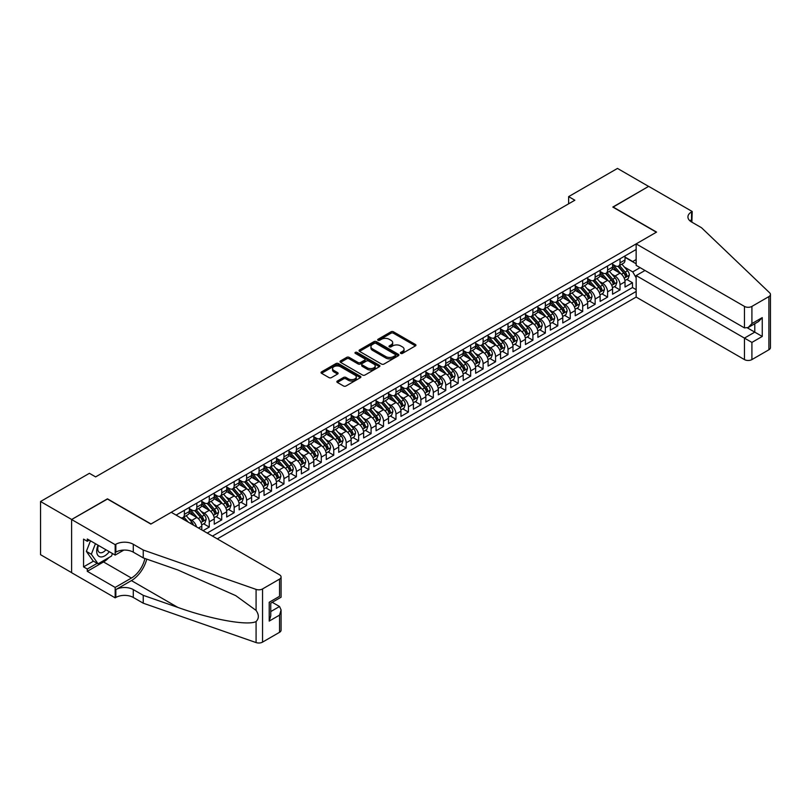 <?xml version="1.0" encoding="UTF-8"?>
<svg xmlns="http://www.w3.org/2000/svg" width="811" height="811" viewBox="0 0 811 811"><rect width="100%" height="100%" fill="white"/><g stroke="black" fill="none" stroke-linecap="round" stroke-linejoin="round"><path stroke-width="1.22" d="M400.746 353.393A1.206 0.699 0 0 0 402.459 353.393L415.435 345.891A1.723 0.993 0 0 0 415.942 345.192A1.723 0.993 0 0 0 415.435 344.482L393.447 331.79A1.723 0.993 0 0 0 391.003 331.79L378.017 339.282A1.206 0.699 0 0 0 377.673 339.779A1.206 0.699 0 0 0 378.017 340.265A1.206 0.699 0 0 0 379.73 340.265L381.413 339.302A5.525 3.193 0 0 1 389.229 339.302L391.064 340.356A5.525 3.193 0 0 1 392.686 342.617A5.525 3.193 0 0 1 391.064 344.868L389.381 345.841A1.206 0.699 0 0 0 389.027 346.338A1.206 0.699 0 0 0 389.381 346.834A1.206 0.699 0 0 0 391.095 346.834L392.777 345.861A5.525 3.193 0 0 1 400.593 345.861L402.428 346.915A5.525 3.193 0 0 1 404.05 349.176A5.525 3.193 0 0 1 402.428 351.437L400.746 352.4A1.206 0.699 0 0 0 400.391 352.897A1.206 0.699 0 0 0 400.746 353.393L400.746 352.4M337.366 381.028A1.723 0.993 0 0 0 336.859 381.728A1.723 0.993 0 0 0 337.366 382.437L343.54 385.995A1.723 0.993 0 0 0 345.983 385.995L360.398 377.673A1.723 0.993 0 0 0 360.905 376.963A1.723 0.993 0 0 0 360.398 376.263L338.41 363.561A1.723 0.993 0 0 0 335.967 363.561L321.541 371.884A1.723 0.993 0 0 0 321.034 372.594A1.723 0.993 0 0 0 321.541 373.303L329.002 377.602A1.723 0.993 0 0 0 331.446 377.602L337.609 374.043A1.723 0.993 0 0 0 338.116 373.334A1.723 0.993 0 0 0 337.609 372.634L333.919 370.495A4.623 2.666 0 0 1 332.561 368.61A4.623 2.666 0 0 1 335.419 366.146A4.623 2.666 0 0 1 340.448 366.724L354.934 375.077A4.623 2.666 0 0 1 356.282 376.963A4.623 2.666 0 0 1 353.434 379.436A4.623 2.666 0 0 1 348.395 378.859L345.983 377.46A1.723 0.993 0 0 0 343.54 377.46L337.366 381.028L337.366 382.437L343.54 378.899L343.54 377.46M107.457 499.039L71.672 519.486L40.55 501.512L40.55 554.694L71.601 572.627M107.457 498.826L151.018 523.977L656.383 232.21L612.812 207.058L648.597 186.398L617.485 168.424L568.623 196.637L568.623 203.825M40.55 501.512L89.403 473.31L95.627 476.898L574.847 200.226L568.623 196.637M381.535 364.058A1.723 0.993 0 0 0 383.978 364.058L398.394 355.735A1.723 0.993 0 0 0 398.9 355.025A1.723 0.993 0 0 0 398.394 354.326L376.405 341.624A1.723 0.993 0 0 0 373.962 341.624L359.547 349.946A1.723 0.993 0 0 0 359.04 350.656A1.723 0.993 0 0 0 359.547 351.366L381.535 364.058M355.806 353.647A1.206 0.699 0 0 1 357.043 353.819L379.376 366.714L364.98 375.027A1.723 0.993 0 0 1 362.537 375.027L340.539 362.335L340.539 360.915A1.723 0.993 0 0 0 340.042 361.625A1.723 0.993 0 0 0 340.539 362.335M340.539 360.915L346.713 357.357A1.723 0.993 0 0 1 349.156 357.357L358.077 362.507A1.723 0.993 0 0 0 360.52 362.507L364.615 360.145A1.723 0.993 0 0 0 365.122 359.435A1.723 0.993 0 0 0 364.615 358.736L355.33 353.373A1.206 0.699 0 0 1 354.975 352.876A1.206 0.699 0 0 1 355.725 352.238A1.206 0.699 0 0 1 357.043 352.39L379.396 365.295A1.723 0.993 0 0 1 379.903 365.994A1.723 0.993 0 0 1 379.396 366.704L379.396 365.295M203.054 530.658L209.268 527.069L203.612 523.794M201.169 511.386L204.291 513.191A7.046 4.065 60 0 1 209.268 521.818L214.256 518.949L214.256 524.19L221.717 519.881L216.061 516.607M213.617 504.209L216.74 506.013A7.046 4.065 60 0 1 221.717 514.63L226.695 511.761L226.695 517.002L234.166 512.694L228.499 509.42M226.066 497.021L229.189 498.826A7.046 4.065 60 0 1 234.166 507.443L239.144 504.574L239.144 509.815L246.615 505.506L240.948 502.232M238.515 489.834L241.637 491.638A7.046 4.065 60 0 1 246.615 500.255L251.592 497.386L251.592 502.627L259.064 498.319L253.397 495.045M250.954 482.646L254.086 484.451A7.046 4.065 60 0 1 259.064 493.078L264.041 490.199L264.041 495.44L271.513 491.131L265.846 487.867M263.403 475.459L266.535 477.263A7.046 4.065 60 0 1 271.513 485.89L276.49 483.011L276.49 488.263L283.962 483.944L278.295 480.68M275.852 468.271L278.974 470.076A7.046 4.065 60 0 1 283.962 478.703L288.939 475.824L288.939 481.075L296.4 476.756L290.743 473.492M288.3 461.084L291.423 462.888A7.046 4.065 60 0 1 296.4 471.515L301.388 468.636L301.388 473.888L308.849 469.569L303.192 466.305M300.749 453.896L303.872 455.701A7.046 4.065 60 0 1 308.849 464.328L313.827 461.449L313.827 466.7L321.298 462.392L315.631 459.117M313.198 446.709L316.32 448.513A7.046 4.065 60 0 1 321.298 457.14L326.275 454.272L326.275 459.513L333.747 455.204L328.08 451.93M325.637 439.532L328.769 441.326A7.046 4.065 60 0 1 333.747 449.953L338.724 447.084L338.724 452.325L346.196 448.017L340.529 444.742M338.086 432.344L341.218 434.149A7.046 4.065 60 0 1 346.196 442.765L351.173 439.897L351.173 445.138L358.644 440.829L352.978 437.555M350.534 425.157L353.657 426.961A7.046 4.065 60 0 1 358.644 435.578L363.622 432.709L363.622 437.95L371.083 433.642L365.426 430.367M362.983 417.969L366.106 419.774A7.046 4.065 60 0 1 371.083 428.39L376.071 425.522L376.071 430.763L383.532 426.454L377.875 423.19M375.432 410.782L378.555 412.586A7.046 4.065 60 0 1 383.532 421.213L388.51 418.334L388.51 423.585L395.981 419.267L390.314 416.002M387.881 403.594L391.003 405.399A7.046 4.065 60 0 1 395.981 414.026L400.958 411.147L400.958 416.398L408.43 412.079L402.763 408.815M400.33 396.407L403.452 398.211A7.046 4.065 60 0 1 408.43 406.838L413.407 403.959L413.407 409.21L420.879 404.892L415.212 401.627M412.769 389.219L415.901 391.024A7.046 4.065 60 0 1 420.879 399.651L425.856 396.772L425.856 402.023L433.327 397.714L427.661 394.44M425.217 382.032L428.35 383.836A7.046 4.065 60 0 1 433.327 392.463L438.305 389.584L438.305 394.835L445.776 390.527L440.109 387.252M437.666 374.844L440.789 376.649A7.046 4.065 60 0 1 445.776 385.276L450.754 382.407L450.754 387.648L458.215 383.339L452.558 380.065M450.115 367.667L453.237 369.471A7.046 4.065 60 0 1 458.215 378.088L463.203 375.219L463.203 380.46L470.664 376.152L465.007 372.878M462.564 360.479L465.686 362.284A7.046 4.065 60 0 1 470.664 370.901L475.641 368.032L475.641 373.273L483.113 368.964L477.446 365.69M475.013 353.292L478.135 355.096A7.046 4.065 60 0 1 483.113 363.713L488.09 360.844L488.09 366.085L495.562 361.777L489.895 358.513M487.452 346.104L490.584 347.909A7.046 4.065 60 0 1 495.562 356.536L500.539 353.657L500.539 358.908L508.01 354.589L502.344 351.325M499.9 338.917L503.033 340.721A7.046 4.065 60 0 1 508.01 349.348L512.988 346.469L512.988 351.721L520.459 347.402L514.792 344.138M512.349 331.729L515.472 333.534A7.046 4.065 60 0 1 520.459 342.161L525.437 339.282L525.437 344.533L532.898 340.214L527.241 336.95M524.798 324.542L527.92 326.346A7.046 4.065 60 0 1 532.898 334.973L537.886 332.094L537.886 337.346L545.347 333.037L539.69 329.763M537.247 317.354L540.369 319.159A7.046 4.065 60 0 1 545.347 327.786L550.324 324.907L550.324 330.158L557.796 325.85L552.129 322.575M549.696 310.167L552.818 311.971A7.046 4.065 60 0 1 557.796 320.598L562.773 317.73L562.773 322.971L570.245 318.662L564.578 315.388M562.145 302.99L565.267 304.794A7.046 4.065 60 0 1 570.245 313.411L575.222 310.542L575.222 315.783L582.693 311.475L577.027 308.2M574.583 295.802L577.716 297.607A7.046 4.065 60 0 1 582.693 306.223L587.671 303.355L587.671 308.596L595.142 304.287L589.475 301.013M587.032 288.615L590.165 290.419A7.046 4.065 60 0 1 595.142 299.036L600.12 296.167L600.12 301.408L607.591 297.1L601.924 293.835M599.481 281.427L602.603 283.232A7.046 4.065 60 0 1 607.591 291.859L612.569 288.98L612.569 294.231L620.03 289.912L620.03 284.671A7.046 4.065 -120 0 0 615.052 276.044L611.93 274.24M614.373 286.648L620.03 289.912M201.807 529.938L201.807 526.126A7.046 4.065 -120 0 0 196.83 517.509L189.125 513.059M196.536 526.897A7.046 4.065 60 0 0 191.842 520.378L188.72 518.574M214.256 518.949A7.046 4.065 -120 0 0 209.268 510.322L201.574 505.871M226.695 511.761A7.046 4.065 -120 0 0 221.717 503.134L214.023 498.694M239.144 504.574A7.046 4.065 -120 0 0 234.166 495.947L226.472 491.507M251.592 497.386A7.046 4.065 -120 0 0 246.615 488.759L238.921 484.319M264.041 490.199A7.046 4.065 -120 0 0 259.064 481.572L251.369 477.132M276.49 483.011A7.046 4.065 -120 0 0 271.513 474.384L263.808 469.944M288.939 475.824A7.046 4.065 -120 0 0 283.962 467.197L276.257 462.757M301.388 468.636A7.046 4.065 -120 0 0 296.4 460.019L288.706 455.569M313.827 461.449A7.046 4.065 -120 0 0 308.849 452.832L301.155 448.382M326.275 454.272A7.046 4.065 -120 0 0 321.298 445.644L313.604 441.194M338.724 447.084A7.046 4.065 -120 0 0 333.747 438.457L326.052 434.017M351.173 439.897A7.046 4.065 -120 0 0 346.196 431.27L338.491 426.829M363.622 432.709A7.046 4.065 -120 0 0 358.644 424.082L350.94 419.642M376.071 425.522A7.046 4.065 -120 0 0 371.083 416.895L363.389 412.454M388.51 418.334A7.046 4.065 -120 0 0 383.532 409.707L375.838 405.267M400.958 411.147A7.046 4.065 -120 0 0 395.981 402.52L388.287 398.079M413.407 403.959A7.046 4.065 -120 0 0 408.43 395.342L400.735 390.892M425.856 396.772A7.046 4.065 -120 0 0 420.879 388.155L413.184 383.704M438.305 389.584A7.046 4.065 -120 0 0 433.327 380.967L425.623 376.517M450.754 382.407A7.046 4.065 -120 0 0 445.776 373.78L438.072 369.34M463.203 375.219A7.046 4.065 -120 0 0 458.215 366.592L450.521 362.152M475.641 368.032A7.046 4.065 -120 0 0 470.664 359.405L462.969 354.965M488.09 360.844A7.046 4.065 -120 0 0 483.113 352.217L475.418 347.777M500.539 353.657A7.046 4.065 -120 0 0 495.562 345.03L487.867 340.59M512.988 346.469A7.046 4.065 -120 0 0 508.01 337.842L500.306 333.402M525.437 339.282A7.046 4.065 -120 0 0 520.459 330.665L512.755 326.215M537.886 332.094A7.046 4.065 -120 0 0 532.898 323.477L525.204 319.027M550.324 324.907A7.046 4.065 -120 0 0 545.347 316.29L537.652 311.84M562.773 317.73A7.046 4.065 -120 0 0 557.796 309.103L550.101 304.662M575.222 310.542A7.046 4.065 -120 0 0 570.245 301.915L562.55 297.475M587.671 303.355A7.046 4.065 -120 0 0 582.693 294.728L574.999 290.287M600.12 296.167A7.046 4.065 -120 0 0 595.142 287.54L587.438 283.1M612.569 288.98A7.046 4.065 -120 0 0 607.591 280.353L599.887 275.912M217.297 538.889L636.148 297.069L744.447 359.587L744.447 338.096L754.777 332.135L754.777 323.711M212.452 536.081L636.148 291.463M636.148 249.494L176.099 515.097M189.358 508.598L191.842 510.028A7.046 4.065 60 0 0 195.37 510.383L200.347 507.504A7.046 4.065 -120 0 0 201.807 504.28L201.807 500.255M201.807 501.411L204.291 502.85A7.046 4.065 60 0 0 207.819 503.195L212.796 500.316A7.046 4.065 -120 0 0 214.256 497.092L214.256 493.068M214.256 494.223L216.74 495.663A7.046 4.065 60 0 0 220.257 496.008L225.245 493.139A7.046 4.065 -120 0 0 226.695 489.915L226.695 485.89M226.695 487.036L229.189 488.475A7.046 4.065 60 0 0 232.706 488.82L237.684 485.951A7.046 4.065 -120 0 0 239.144 482.727L239.144 478.703M239.144 479.848L241.637 481.288A7.046 4.065 60 0 0 245.155 481.633L250.133 478.764A7.046 4.065 -120 0 0 251.592 475.54L251.592 471.515M251.592 472.661L254.086 474.1A7.046 4.065 60 0 0 257.604 474.445L262.582 471.576A7.046 4.065 -120 0 0 264.041 468.352L264.041 464.328M264.041 465.473L266.535 466.913A7.046 4.065 60 0 0 270.053 467.268L275.03 464.389A7.046 4.065 -120 0 0 276.49 461.165L276.49 457.14M276.49 458.286L278.974 459.725A7.046 4.065 60 0 0 282.502 460.08L287.479 457.201A7.046 4.065 -120 0 0 288.939 453.978L288.939 449.953M288.939 451.109L291.423 452.538A7.046 4.065 60 0 0 294.951 452.893L299.928 450.014A7.046 4.065 -120 0 0 301.388 446.79L301.388 442.765M301.388 443.921L303.872 445.351A7.046 4.065 60 0 0 307.389 445.705L312.377 442.826A7.046 4.065 -120 0 0 313.827 439.603L313.827 435.578M313.827 436.734L316.32 438.173A7.046 4.065 60 0 0 319.838 438.518L324.816 435.639A7.046 4.065 -120 0 0 326.275 432.415L326.275 428.39M326.275 429.546L328.769 430.986A7.046 4.065 60 0 0 332.287 431.33L337.264 428.461A7.046 4.065 -120 0 0 338.724 425.238L338.724 421.213M338.724 422.359L341.218 423.798A7.046 4.065 60 0 0 344.736 424.143L349.713 421.274A7.046 4.065 -120 0 0 351.173 418.05L351.173 414.026M351.173 415.171L353.657 416.611A7.046 4.065 60 0 0 357.185 416.955L362.162 414.086A7.046 4.065 -120 0 0 363.622 410.863L363.622 406.838M363.622 407.984L366.106 409.423A7.046 4.065 60 0 0 369.634 409.768L374.611 406.899A7.046 4.065 -120 0 0 376.071 403.675L376.071 399.651M376.071 400.796L378.555 402.236A7.046 4.065 60 0 0 382.072 402.591L387.06 399.711A7.046 4.065 -120 0 0 388.51 396.488L388.51 392.463M388.51 393.609L391.003 395.048A7.046 4.065 60 0 0 394.521 395.403L399.499 392.524A7.046 4.065 -120 0 0 400.958 389.3L400.958 385.276M400.958 386.431L403.452 387.861A7.046 4.065 60 0 0 406.97 388.216L411.947 385.337A7.046 4.065 -120 0 0 413.407 382.113L413.407 378.088M413.407 379.244L415.901 380.673A7.046 4.065 60 0 0 419.419 381.028L424.396 378.149A7.046 4.065 -120 0 0 425.856 374.925L425.856 370.901M425.856 372.056L428.35 373.496A7.046 4.065 60 0 0 431.868 373.841L436.845 370.962A7.046 4.065 -120 0 0 438.305 367.738L438.305 363.713M438.305 364.869L440.789 366.308A7.046 4.065 60 0 0 444.316 366.653L449.294 363.784A7.046 4.065 -120 0 0 450.754 360.56L450.754 356.536M450.754 357.681L453.237 359.121A7.046 4.065 60 0 0 456.765 359.466L461.743 356.597A7.046 4.065 -120 0 0 463.203 353.373L463.203 349.348M463.203 350.494L465.686 351.933A7.046 4.065 60 0 0 469.204 352.278L474.192 349.409A7.046 4.065 -120 0 0 475.641 346.185L475.641 342.161M475.641 343.306L478.135 344.746A7.046 4.065 60 0 0 481.653 345.091L486.63 342.222A7.046 4.065 -120 0 0 488.09 338.998L488.09 334.973M488.09 336.119L490.584 337.558A7.046 4.065 60 0 0 494.102 337.903L499.079 335.034A7.046 4.065 -120 0 0 500.539 331.811L500.539 327.786M500.539 328.931L503.033 330.371A7.046 4.065 60 0 0 506.551 330.726L511.528 327.847A7.046 4.065 -120 0 0 512.988 324.623L512.988 320.598M512.988 321.754L515.472 323.183A7.046 4.065 60 0 0 518.999 323.538L523.977 320.659A7.046 4.065 -120 0 0 525.437 317.436L525.437 313.411M525.437 314.567L527.92 315.996A7.046 4.065 60 0 0 531.448 316.351L536.426 313.472A7.046 4.065 -120 0 0 537.886 310.248L537.886 306.223M537.886 307.379L540.369 308.819A7.046 4.065 60 0 0 543.887 309.163L548.875 306.284A7.046 4.065 -120 0 0 550.324 303.061L550.324 299.036M550.324 300.192L552.818 301.631A7.046 4.065 60 0 0 556.336 301.976L561.313 299.097A7.046 4.065 -120 0 0 562.773 295.883L562.773 291.859M562.773 293.004L565.267 294.444A7.046 4.065 60 0 0 568.785 294.788L573.762 291.919A7.046 4.065 -120 0 0 575.222 288.696L575.222 284.671M575.222 285.817L577.716 287.256A7.046 4.065 60 0 0 581.234 287.601L586.211 284.732A7.046 4.065 -120 0 0 587.671 281.508L587.671 277.484M587.671 278.629L590.165 280.069A7.046 4.065 60 0 0 593.682 280.413L598.66 277.544A7.046 4.065 -120 0 0 600.12 274.321L600.12 270.296M600.12 271.442L602.603 272.881A7.046 4.065 60 0 0 606.131 273.226L611.109 270.357A7.046 4.065 -120 0 0 612.569 267.133L612.569 263.109M207.221 533.06L632.479 287.54L632.479 282.725L625.017 287.043L625.017 281.792A7.046 4.065 -120 0 0 620.03 273.165L612.335 268.725M612.569 264.254L615.052 265.694A7.046 4.065 -120 0 0 618.58 266.049A7.046 4.065 -120 0 0 620.03 262.825L620.03 258.8M618.58 266.049L623.558 263.17A7.046 4.065 -120 0 0 625.017 259.946L625.017 255.921M176.91 515.563L176.91 514.63M184.381 510.322L184.381 514.346A7.046 4.065 60 0 1 182.921 517.57A7.046 4.065 60 0 1 180.752 517.783M182.921 517.57L187.899 514.691A7.046 4.065 -120 0 0 189.358 511.467L189.358 507.443M196.83 503.134L196.83 507.159A7.046 4.065 60 0 1 195.37 510.383M209.268 495.947L209.268 499.971A7.046 4.065 60 0 1 207.819 503.195M221.717 488.759L221.717 492.784A7.046 4.065 60 0 1 220.257 496.008M234.166 481.572L234.166 485.596A7.046 4.065 60 0 1 232.706 488.82M246.615 474.384L246.615 478.409A7.046 4.065 60 0 1 245.155 481.633M259.064 467.197L259.064 471.221A7.046 4.065 60 0 1 257.604 474.445M271.513 460.019L271.513 464.044A7.046 4.065 60 0 1 270.053 467.268M283.962 452.832L283.962 456.857A7.046 4.065 60 0 1 282.502 460.08M296.4 445.644L296.4 449.669A7.046 4.065 60 0 1 294.951 452.893M308.849 438.457L308.849 442.482A7.046 4.065 60 0 1 307.389 445.705M321.298 431.27L321.298 435.294A7.046 4.065 60 0 1 319.838 438.518M333.747 424.082L333.747 428.107A7.046 4.065 60 0 1 332.287 431.33M346.196 416.895L346.196 420.919A7.046 4.065 60 0 1 344.736 424.143M358.644 409.707L358.644 413.732A7.046 4.065 60 0 1 357.185 416.955M371.083 402.52L371.083 406.544A7.046 4.065 60 0 1 369.634 409.768M383.532 395.342L383.532 399.367A7.046 4.065 60 0 1 382.072 402.591M395.981 388.155L395.981 392.179A7.046 4.065 60 0 1 394.521 395.403M408.43 380.967L408.43 384.992A7.046 4.065 60 0 1 406.97 388.216M420.879 373.78L420.879 377.804A7.046 4.065 60 0 1 419.419 381.028M433.327 366.592L433.327 370.617A7.046 4.065 60 0 1 431.868 373.841M445.776 359.405L445.776 363.429A7.046 4.065 60 0 1 444.316 366.653M458.215 352.217L458.215 356.242A7.046 4.065 60 0 1 456.765 359.466M470.664 345.03L470.664 349.054A7.046 4.065 60 0 1 469.204 352.278M483.113 337.842L483.113 341.867A7.046 4.065 60 0 1 481.653 345.091M495.562 330.665L495.562 334.69A7.046 4.065 60 0 1 494.102 337.903M508.01 323.477L508.01 327.502A7.046 4.065 60 0 1 506.551 330.726M520.459 316.29L520.459 320.315A7.046 4.065 60 0 1 518.999 323.538M532.898 309.103L532.898 313.127A7.046 4.065 60 0 1 531.448 316.351M545.347 301.915L545.347 305.94A7.046 4.065 60 0 1 543.887 309.163M557.796 294.728L557.796 298.752A7.046 4.065 60 0 1 556.336 301.976M570.245 287.54L570.245 291.565A7.046 4.065 60 0 1 568.785 294.788M582.693 280.353L582.693 284.377A7.046 4.065 60 0 1 581.234 287.601M595.142 273.165L595.142 277.19A7.046 4.065 60 0 1 593.682 280.413M607.591 265.988L607.591 270.012A7.046 4.065 60 0 1 606.131 273.226M607.591 291.859L607.591 297.1M595.142 299.036L595.142 304.287M582.693 306.223L582.693 311.475M570.245 313.411L570.245 318.662M557.796 320.598L557.796 325.85M545.347 327.786L545.347 333.037M532.898 334.973L532.898 340.214M520.459 342.161L520.459 347.402M508.01 349.348L508.01 354.589M495.562 356.536L495.562 361.777M483.113 363.713L483.113 368.964M470.664 370.901L470.664 376.152M458.215 378.088L458.215 383.339M445.776 385.276L445.776 390.527M433.327 392.463L433.327 397.714M420.879 399.651L420.879 404.892M408.43 406.838L408.43 412.079M395.981 414.026L395.981 419.267M383.532 421.213L383.532 426.454M371.083 428.39L371.083 433.642M358.644 435.578L358.644 440.829M346.196 442.765L346.196 448.017M333.747 449.953L333.747 455.204M321.298 457.14L321.298 462.392M308.849 464.328L308.849 469.569M296.4 471.515L296.4 476.756M283.962 478.703L283.962 483.944M271.513 485.89L271.513 491.131M259.064 493.078L259.064 498.319M246.615 500.255L246.615 505.506M234.166 507.443L234.166 512.694M221.717 514.63L221.717 519.881M209.268 521.818L209.268 527.069M636.148 277.808L632.732 271.878L624.379 267.052M632.732 271.878L640.072 267.64M625.017 257.361L636.148 263.788M625.017 257.077L632.732 261.527L636.148 259.55M626.822 279.46L632.479 282.725M632.479 287.54L636.148 289.659M401.232 353.566L402.428 352.866A5.525 3.193 0 0 0 404.05 350.616L404.05 349.176M392.686 342.617L392.686 344.057A5.525 3.193 0 0 1 391.064 346.307L389.868 346.996M415.435 344.482L415.435 345.891L393.447 333.23A1.723 0.993 0 0 0 391.003 333.23L378.504 340.438M398.373 355.745L376.405 343.063A1.723 0.993 0 0 0 373.962 343.063L359.567 351.376M395.342 355.522A1.206 0.699 0 0 0 395.697 355.025A1.206 0.699 0 0 0 395.342 354.539L376.04 343.388A1.206 0.699 0 0 0 374.327 343.388L372.553 344.411A5.525 3.193 0 0 0 370.931 346.672A5.525 3.193 0 0 0 372.553 348.933L385.752 356.546A5.525 3.193 0 0 0 393.568 356.546L395.342 355.522L395.342 356.962A1.206 0.699 0 0 0 395.697 356.465L395.697 355.025M370.931 346.672L370.931 348.112A5.525 3.193 0 0 0 372.553 350.362L372.553 348.933M395.342 356.962L393.568 357.986A5.525 3.193 0 0 1 385.752 357.986L372.553 350.362M340.569 362.345L346.713 358.797L346.713 357.357M365.122 359.435L365.122 360.875A1.723 0.993 0 0 1 364.615 361.584L360.52 363.946A1.723 0.993 0 0 1 358.077 363.946L349.156 358.797A1.723 0.993 0 0 0 346.713 358.797M367.332 367.849A4.623 2.666 0 0 0 372.371 368.427A4.623 2.666 0 0 0 375.219 365.964A4.623 2.666 0 0 0 373.871 364.078L368.772 361.128A1.723 0.993 0 0 0 366.319 361.128L362.233 363.49A1.723 0.993 0 0 0 361.726 364.2A1.723 0.993 0 0 0 362.233 364.909L367.332 367.849L367.332 369.289A4.623 2.666 0 0 0 372.371 369.867A4.623 2.666 0 0 0 375.219 367.403L375.219 365.964M361.726 364.2L361.726 365.639A1.723 0.993 0 0 0 362.233 366.339L362.233 364.909M367.332 369.289L362.233 366.339M356.282 376.963L356.282 378.402A4.623 2.666 0 0 1 353.434 380.866A4.623 2.666 0 0 1 348.395 380.288L345.983 378.899A1.723 0.993 0 0 0 343.54 378.899M332.561 368.61L332.561 370.049A4.623 2.666 0 0 0 333.919 371.935L333.919 370.495M337.589 374.053L333.919 371.935M360.398 376.263L360.398 377.673L338.41 365.001A1.723 0.993 0 0 0 335.967 365.001L321.572 373.313L321.541 371.884M624.906 280.555L628.12 278.7L629.366 275.111A4.663 2.697 -120 0 0 627.552 270.732L621.865 264.143M620.729 273.621L613.978 265.815A13.463 7.775 -120 0 0 612.569 264.335M617.029 271.432L613.258 267.062A11.182 6.458 -120 0 0 612.569 266.312M617.941 266.302L623.689 272.962A4.663 2.697 60 0 1 625.352 276.176C626.062 277.109 626.558 276.825 626.852 275.304A4.663 2.697 -120 0 0 625.19 272.09L619.503 265.511M618.276 266.19L624.46 273.348A2.372 1.369 60 0 1 625.058 274.27L626.852 275.304M625.352 276.176L625.697 276.723M98.05 545.205A11.445 6.61 120 0 0 100.736 556.934A11.445 6.61 120 0 0 109.272 551.683M98.435 545.428A7.836 4.521 120 0 0 99.388 552.433A7.836 4.521 120 0 0 100.534 552.788A7.836 4.521 120 0 0 105.937 549.757M112.476 553.538L111.502 556.062L98.06 563.817L93.083 560.948L86.361 551.389L90.457 540.825M98.06 563.817L91.339 554.258L95.434 543.694M86.361 551.389L91.339 554.258M644.988 270.479L636.148 275.578L751.909 342.414L751.909 359.587L768.899 349.774L768.899 296.593A5.282 3.051 0 0 0 770.45 294.444A5.282 3.051 0 0 0 769.69 292.862L701.505 227.719L691.54 221.971A12.327 7.117 180 0 1 687.931 216.932A12.327 7.117 180 0 1 691.54 211.904L692.229 211.509L648.658 186.358L613.004 207.16M636.148 275.578L636.148 297.069M613.004 206.947L656.565 232.098L636.148 243.888L744.447 306.406A5.282 3.051 0 0 0 751.909 306.406L768.899 296.593M692.229 211.509L691.854 222.143M636.148 243.888L636.148 265.369L744.447 327.897L744.447 306.406M770.45 294.444L770.45 347.625A5.282 3.051 180 0 1 768.899 349.774M751.909 359.587A5.282 3.051 180 0 1 744.447 359.587M689.989 220.866A12.327 7.117 180 0 1 691.54 219.771L691.54 211.904M747.428 327.897L762.249 336.443L751.909 342.414M751.909 306.406L751.909 323.579L748.178 327.522L744.447 327.897M751.909 323.579L762.249 317.618L758.508 321.561L748.178 327.522M171.243 512.299L279.542 574.817A5.282 3.051 -0 0 1 281.082 576.976A5.282 3.051 -0 0 1 279.542 579.125L262.551 588.938L262.551 642.119A5.282 3.051 180 0 1 256.083 642.576L143.243 603.202L133.278 597.454A12.327 7.117 -0 0 0 115.851 597.454L115.172 597.849L71.601 572.698L71.601 519.516L107.265 498.927L150.836 524.078L171.243 512.299M143.243 603.202L143.243 595.335L177.842 607.409C210.911 619.33 247.862 626.001 256.083 621.54C259.084 618.469 259.084 614.768 256.083 610.419L235.778 595.659L177.842 569.961L143.243 557.897L133.278 552.149A12.327 7.117 -0 0 0 115.851 552.149L115.851 544.272L115.172 544.668L71.601 519.516M143.243 557.897L143.243 550.02L133.278 544.272A12.327 7.117 -0 0 0 115.851 544.272M177.842 607.409L131.412 580.605L115.851 589.587A12.327 7.117 -0 0 1 133.278 589.587L143.243 595.335M279.542 632.306L279.542 615.133L281.082 609.933L281.082 630.157A5.282 3.051 180 0 1 279.542 632.306L262.551 642.119M256.083 610.419L256.083 589.394L143.243 550.02M109.019 557.492A19.799 11.435 -60 0 1 103.534 561.952L87.294 571.329L87.294 569.028L97.188 563.321M89.281 540.146L87.294 541.292L83.553 539.133L83.553 566.879L87.294 569.028M87.294 541.292L87.294 538.991L115.172 555.089L115.172 544.668M115.172 597.849L115.172 587.428L131.412 578.05A19.799 11.435 120 0 0 144.895 558.475M87.294 571.329L115.172 587.428M272.243 602.299L279.542 606.506L281.082 609.933M131.412 580.605A22.931 13.24 120 0 0 146.75 559.114M123.86 550.071L115.172 555.089M256.083 589.394A5.282 3.051 -0 0 0 262.551 588.938M83.553 566.879L93.458 561.161M279.542 615.133L269.211 621.094L270.752 615.894L270.752 603.161L281.082 597.2L281.082 576.976M269.211 621.094L269.211 602.269C271.219 603.435 271.219 603.435 269.211 602.269L279.542 596.308C281.549 597.464 281.549 597.464 279.542 596.308L279.542 579.125M612.457 287.743L615.681 285.888L616.918 282.299A4.663 2.697 -120 0 0 615.103 277.92L609.416 271.33M608.28 280.809L601.529 273.003A13.463 7.775 -120 0 0 600.12 271.523M604.58 278.619L600.809 274.25A11.182 6.458 -120 0 0 600.12 273.5M605.493 273.479L611.251 280.14A4.663 2.697 60 0 1 612.913 283.353C613.613 284.296 614.109 284.012 614.403 282.492A4.663 2.697 -120 0 0 612.741 279.278L607.054 272.699M605.827 273.378L612.011 280.535A2.372 1.369 60 0 1 612.609 281.458L614.403 282.492M612.913 283.353L613.248 283.911M600.008 294.93L603.232 293.075L604.479 289.486A4.663 2.697 -120 0 0 602.654 285.107L596.967 278.518M595.832 287.996L589.09 280.19A13.463 7.775 -120 0 0 587.671 278.71M592.131 285.807L588.36 281.437A11.182 6.458 -120 0 0 587.671 280.687M593.044 280.667L598.802 287.327A4.663 2.697 60 0 1 600.464 290.541C601.164 291.484 601.661 291.19 601.955 289.679A4.663 2.697 -120 0 0 600.292 286.465L594.605 279.886M593.388 280.565L599.562 287.723A2.372 1.369 60 0 1 600.16 288.645L601.955 289.679M600.464 290.541L600.799 291.098M587.569 302.118L590.783 300.263L592.03 296.664A4.663 2.697 -120 0 0 590.205 292.284L584.518 285.705M583.383 295.184L576.641 287.378A13.463 7.775 -120 0 0 575.222 285.898M579.683 292.994L575.911 288.625A11.182 6.458 -120 0 0 575.222 287.875M580.595 287.854L586.353 294.515A4.663 2.697 60 0 1 588.016 297.728C588.715 298.671 589.212 298.377 589.506 296.867A4.663 2.697 -120 0 0 587.843 293.653L582.156 287.074M580.94 287.753L587.113 294.9A2.372 1.369 60 0 1 587.722 295.833L589.506 296.867M588.016 297.728L588.35 298.286M575.121 309.305L578.334 307.45L579.581 303.851A4.663 2.697 -120 0 0 577.767 299.472L572.079 292.893M570.934 302.371L564.192 294.565A13.463 7.775 -120 0 0 562.773 293.085M567.234 300.182L563.463 295.812A11.182 6.458 -120 0 0 562.773 295.062M568.156 295.042L573.904 301.702A4.663 2.697 60 0 1 575.567 304.916C576.266 305.859 576.763 305.565 577.057 304.054A4.663 2.697 -120 0 0 575.394 300.84L569.707 294.261M568.491 294.93L574.675 302.087A2.372 1.369 60 0 1 575.273 303.02L577.057 304.054M575.567 304.916L575.911 305.473M562.672 316.493L565.885 314.638L567.132 311.039A4.663 2.697 -120 0 0 565.318 306.659L559.631 300.08M558.485 309.559L551.744 301.753A13.463 7.775 -120 0 0 550.324 300.263M554.795 307.369L551.014 303A11.182 6.458 -120 0 0 550.324 302.25M555.707 302.229L561.455 308.89A4.663 2.697 60 0 1 563.118 312.103C563.817 313.046 564.314 312.752 564.618 311.242A4.663 2.697 -120 0 0 562.946 308.028L557.258 301.439M556.042 302.118L562.226 309.275A2.372 1.369 60 0 1 562.824 310.207L564.618 311.242M563.118 312.103L563.463 312.661M550.223 323.68L553.437 321.825L554.683 318.226A4.663 2.697 -120 0 0 552.869 313.847L547.182 307.268M546.046 316.746L539.295 308.93A13.463 7.775 -120 0 0 537.886 307.45M542.346 314.556L538.575 310.187A11.182 6.458 -120 0 0 537.886 309.437M543.258 309.417L549.006 316.077A4.663 2.697 60 0 1 550.669 319.291C551.379 320.223 551.875 319.94 552.169 318.429A4.663 2.697 -120 0 0 550.507 315.215L544.82 308.626M543.593 309.305L549.777 316.462A2.372 1.369 60 0 1 550.375 317.395L552.169 318.429M550.669 319.291L551.014 319.838M537.774 330.868L540.998 329.013L542.235 325.414A4.663 2.697 -120 0 0 540.42 321.034L534.733 314.445M533.597 323.934L526.846 316.118A13.463 7.775 -120 0 0 525.437 314.638M529.897 321.734L526.126 317.375A11.182 6.458 -120 0 0 525.437 316.614M530.81 316.604L536.558 323.265A4.663 2.697 60 0 1 538.23 326.478C538.93 327.411 539.427 327.127 539.72 325.616A4.663 2.697 -120 0 0 538.058 322.403L532.371 315.814M531.144 316.493L537.328 323.65A2.372 1.369 60 0 1 537.926 324.582L539.72 325.616M538.23 326.478L538.565 327.026M525.325 338.055L528.549 336.19L529.786 332.601A4.663 2.697 -120 0 0 527.971 328.222L522.284 321.632M521.149 331.111L514.407 323.305A13.463 7.775 -120 0 0 512.988 321.825M517.448 328.921L513.677 324.552A11.182 6.458 -120 0 0 512.988 323.802M518.361 323.792L524.119 330.452A4.663 2.697 60 0 1 525.781 333.666C526.481 334.598 526.978 334.314 527.272 332.804A4.663 2.697 -120 0 0 525.609 329.59L519.922 323.001M518.705 323.68L524.879 330.837A2.372 1.369 60 0 1 525.477 331.77L527.272 332.804M525.781 333.666L526.116 334.213M512.887 345.243L516.1 343.377L517.347 339.789A4.663 2.697 -120 0 0 515.522 335.409L509.835 328.82M508.7 338.299L501.958 330.493A13.463 7.775 -120 0 0 500.539 329.013M505 336.109L501.228 331.74A11.182 6.458 -120 0 0 500.539 330.989M505.912 330.979L511.67 337.64A4.663 2.697 60 0 1 513.333 340.853C514.032 341.786 514.529 341.502 514.823 339.981A4.663 2.697 -120 0 0 513.16 336.768L507.473 330.189M506.257 330.868L512.43 338.025A2.372 1.369 60 0 1 513.028 338.947L514.823 339.981M513.333 340.853L513.667 341.401M500.438 352.42L503.651 350.565L504.898 346.976A4.663 2.697 -120 0 0 503.084 342.597L497.396 336.007M496.251 345.486L489.509 337.68A13.463 7.775 -120 0 0 488.09 336.2M492.551 343.296L488.78 338.927A11.182 6.458 -120 0 0 488.09 338.177M493.463 338.157L499.221 344.817A4.663 2.697 60 0 1 500.884 348.031C501.583 348.973 502.08 348.689 502.374 347.169A4.663 2.697 -120 0 0 500.711 343.955L495.024 337.376M493.808 338.055L499.992 345.212A2.372 1.369 60 0 1 500.59 346.135L502.374 347.169M500.884 348.031L501.218 348.588M487.989 359.608L491.202 357.752L492.449 354.164A4.663 2.697 -120 0 0 490.635 349.784L484.948 343.195M483.802 352.673L477.061 344.868A13.463 7.775 -120 0 0 475.641 343.388M480.102 350.484L476.331 346.115A11.182 6.458 -120 0 0 475.641 345.364M481.024 345.344L486.772 352.004A4.663 2.697 60 0 1 488.435 355.218C489.134 356.161 489.631 355.867 489.925 354.356A4.663 2.697 -120 0 0 488.263 351.143L482.575 344.563M481.359 345.243L487.543 352.4A2.372 1.369 60 0 1 488.141 353.322L489.925 354.356M488.435 355.218L488.78 355.776M475.54 366.795L478.754 364.94L480 361.351A4.663 2.697 -120 0 0 478.186 356.962L472.499 350.382M471.353 359.861L464.612 352.055A13.463 7.775 -120 0 0 463.203 350.575M467.663 357.671L463.882 353.302A11.182 6.458 -120 0 0 463.203 352.552M468.576 352.532L474.323 359.192A4.663 2.697 60 0 1 475.986 362.405C476.686 363.348 477.192 363.054 477.486 361.544A4.663 2.697 -120 0 0 475.824 358.33L470.137 351.751M468.91 352.43L475.094 359.577A2.372 1.369 60 0 1 475.692 360.51L477.486 361.544M475.986 362.405L476.331 362.963M463.091 373.983L466.305 372.127L467.552 368.529A4.663 2.697 -120 0 0 465.737 364.149L460.05 357.57M458.914 367.048L452.163 359.243A13.463 7.775 -120 0 0 450.754 357.763M455.214 364.859L451.443 360.49A11.182 6.458 -120 0 0 450.754 359.739M456.127 359.719L461.875 366.379A4.663 2.697 60 0 1 463.537 369.593C464.247 370.536 464.744 370.242 465.038 368.731A4.663 2.697 -120 0 0 463.375 365.518L457.688 358.938M456.461 359.608L462.645 366.765A2.372 1.369 60 0 1 463.243 367.697L465.038 368.731M463.537 369.593L463.882 370.151M450.642 381.17L453.866 379.315L455.103 375.716A4.663 2.697 -120 0 0 453.288 371.337L447.601 364.757M446.466 374.236L439.714 366.43A13.463 7.775 -120 0 0 438.305 364.94M442.765 372.046L438.994 367.677A11.182 6.458 -120 0 0 438.305 366.927M443.678 366.907L449.436 373.567A4.663 2.697 60 0 1 451.098 376.78C451.798 377.723 452.295 377.429 452.589 375.919A4.663 2.697 -120 0 0 450.926 372.705L445.239 366.116M444.012 366.795L450.196 373.952A2.372 1.369 60 0 1 450.794 374.885L452.589 375.919M451.098 376.78L451.433 377.338M438.193 388.357L441.417 386.502L442.664 382.904A4.663 2.697 -120 0 0 440.839 378.524L435.152 371.945M434.017 381.423L427.275 373.607A13.463 7.775 -120 0 0 425.856 372.127M430.317 379.234L426.545 374.864A11.182 6.458 -120 0 0 425.856 374.114M431.229 374.094L436.987 380.754A4.663 2.697 60 0 1 438.65 383.968C439.349 384.901 439.846 384.617 440.14 383.106A4.663 2.697 -120 0 0 438.477 379.893L432.79 373.303M431.574 373.983L437.747 381.14A2.372 1.369 60 0 1 438.345 382.072L440.14 383.106M438.65 383.968L438.984 384.515M425.755 395.545L428.968 393.69L430.215 390.091A4.663 2.697 -120 0 0 428.39 385.712L422.703 379.122M421.568 388.611L414.826 380.795A13.463 7.775 -120 0 0 413.407 379.315M417.868 386.411L414.097 382.052A11.182 6.458 -120 0 0 413.407 381.302M418.78 381.282L424.538 387.942A4.663 2.697 60 0 1 426.201 391.155C426.9 392.088 427.397 391.804 427.691 390.294A4.663 2.697 -120 0 0 426.028 387.08L420.341 380.491M419.125 381.17L425.299 388.327A2.372 1.369 60 0 1 425.907 389.26L427.691 390.294M426.201 391.155L426.535 391.703M413.306 402.732L416.519 400.867L417.766 397.278A4.663 2.697 -120 0 0 415.952 392.899L410.265 386.31M409.119 395.788L402.378 387.982A13.463 7.775 -120 0 0 400.958 386.502M405.419 393.599L401.648 389.229A11.182 6.458 -120 0 0 400.958 388.479M406.341 388.469L412.089 395.129A4.663 2.697 60 0 1 413.752 398.343C414.451 399.276 414.948 398.992 415.242 397.481A4.663 2.697 -120 0 0 413.58 394.268L407.892 387.678M406.676 388.357L412.86 395.515A2.372 1.369 60 0 1 413.458 396.447L415.242 397.481M413.752 398.343L414.097 398.89M400.857 409.92L404.071 408.055L405.318 404.466A4.663 2.697 -120 0 0 403.503 400.087L397.816 393.497M396.67 402.976L389.929 395.17A13.463 7.775 -120 0 0 388.51 393.69M392.98 400.786L389.199 396.417A11.182 6.458 -120 0 0 388.51 395.667M393.893 395.656L399.641 402.317A4.663 2.697 60 0 1 401.303 405.53C402.003 406.463 402.499 406.179 402.803 404.659A4.663 2.697 -120 0 0 401.131 401.445L395.444 394.866M394.227 395.545L400.411 402.702A2.372 1.369 60 0 1 401.009 403.625L402.803 404.659M401.303 405.53L401.648 406.078M388.408 417.097L391.622 415.242L392.869 411.653A4.663 2.697 -120 0 0 391.054 407.274L385.367 400.685M384.232 410.163L377.48 402.357A13.463 7.775 -120 0 0 376.071 400.877M380.531 407.974L376.76 403.604A11.182 6.458 -120 0 0 376.071 402.854M381.444 402.834L387.192 409.494A4.663 2.697 60 0 1 388.854 412.708C389.564 413.651 390.061 413.367 390.355 411.846A4.663 2.697 -120 0 0 388.692 408.632L383.005 402.053M381.778 402.732L387.962 409.89A2.372 1.369 60 0 1 388.56 410.812L390.355 411.846M388.854 412.708L389.199 413.265M375.959 424.285L379.183 422.43L380.42 418.841A4.663 2.697 -120 0 0 378.605 414.462L372.918 407.872M371.783 417.351L365.031 409.545A13.463 7.775 -120 0 0 363.622 408.065M368.082 415.161L364.311 410.792A11.182 6.458 -120 0 0 363.622 410.042M368.995 410.021L374.743 416.682A4.663 2.697 60 0 1 376.416 419.895C377.115 420.838 377.612 420.554 377.906 419.034A4.663 2.697 -120 0 0 376.243 415.82L370.556 409.241M369.329 409.92L375.513 417.077A2.372 1.369 60 0 1 376.111 418L377.906 419.034M376.416 419.895L376.75 420.453M363.51 431.472L366.734 429.617L367.971 426.028A4.663 2.697 -120 0 0 366.156 421.639L360.469 415.06M359.334 424.538L352.592 416.732A13.463 7.775 -120 0 0 351.173 415.252M355.634 422.349L351.862 417.979A11.182 6.458 -120 0 0 351.173 417.229M356.546 417.209L362.304 423.869A4.663 2.697 60 0 1 363.967 427.083C364.666 428.026 365.163 427.732 365.457 426.221A4.663 2.697 -120 0 0 363.794 423.007L358.107 416.428M356.891 417.107L363.064 424.254A2.372 1.369 60 0 1 363.663 425.187L365.457 426.221M363.967 427.083L364.301 427.64M351.072 438.66L354.285 436.805L355.532 433.206A4.663 2.697 -120 0 0 353.708 428.826L348.02 422.247M346.885 431.726L340.144 423.92A13.463 7.775 -120 0 0 338.724 422.44M343.185 429.536L339.414 425.167A11.182 6.458 -120 0 0 338.724 424.417M344.097 424.396L349.855 431.057A4.663 2.697 60 0 1 351.518 434.27C352.217 435.213 352.714 434.919 353.008 433.409A4.663 2.697 -120 0 0 351.345 430.195L345.658 423.616M344.442 424.285L350.616 431.442A2.372 1.369 60 0 1 351.214 432.375L353.008 433.409M351.518 434.27L351.852 434.828M338.623 445.847L341.836 443.992L343.083 440.393A4.663 2.697 -120 0 0 341.269 436.014L335.582 429.435M334.436 438.913L327.695 431.107A13.463 7.775 -120 0 0 326.275 429.617M330.736 436.724L326.965 432.354A11.182 6.458 -120 0 0 326.275 431.604M331.648 431.584L337.406 438.244A4.663 2.697 60 0 1 339.069 441.458C339.768 442.4 340.265 442.107 340.559 440.596A4.663 2.697 -120 0 0 338.897 437.382L333.209 430.793M331.993 431.472L338.177 438.629A2.372 1.369 60 0 1 338.775 439.562L340.559 440.596M339.069 441.458L339.404 442.015M326.174 453.035L329.388 451.18L330.635 447.581A4.663 2.697 -120 0 0 328.82 443.201L323.133 436.622M321.987 446.101L315.246 438.285A13.463 7.775 -120 0 0 313.827 436.805M318.287 443.911L314.516 439.542A11.182 6.458 -120 0 0 313.827 438.792M319.21 438.771L324.958 445.432A4.663 2.697 60 0 1 326.62 448.645C327.32 449.578 327.816 449.294 328.11 447.784A4.663 2.697 -120 0 0 326.448 444.57L320.761 437.981M319.544 438.66L325.728 445.817A2.372 1.369 60 0 1 326.326 446.749L328.11 447.784M326.62 448.645L326.965 449.193M313.725 460.222L316.939 458.367L318.186 454.768A4.663 2.697 -120 0 0 316.371 450.389L310.684 443.81M309.538 453.288L302.797 445.472A13.463 7.775 -120 0 0 301.388 443.992M305.848 451.088L302.067 446.729A11.182 6.458 -120 0 0 301.388 445.979M306.761 445.959L312.509 452.619A4.663 2.697 60 0 1 314.171 455.833C314.871 456.765 315.378 456.481 315.672 454.971A4.663 2.697 -120 0 0 314.009 451.757L308.322 445.168M307.095 445.847L313.279 453.004A2.372 1.369 60 0 1 313.877 453.937L315.672 454.971M314.171 455.833L314.516 456.38M301.276 467.41L304.49 465.544L305.737 461.956A4.663 2.697 -120 0 0 303.922 457.576L298.235 450.987M297.1 460.476L290.348 452.66A13.463 7.775 -120 0 0 288.939 451.18M293.4 458.276L289.628 453.907A11.182 6.458 -120 0 0 288.939 453.156M294.312 453.146L300.06 459.807A4.663 2.697 60 0 1 301.722 463.02C302.432 463.953 302.929 463.669 303.223 462.158A4.663 2.697 -120 0 0 301.56 458.945L295.873 452.356M294.646 453.035L300.83 460.192A2.372 1.369 60 0 1 301.428 461.124L303.223 462.158M301.722 463.02L302.067 463.568M288.828 474.597L292.051 472.732L293.288 469.143A4.663 2.697 -120 0 0 291.473 464.764L285.786 458.174M284.651 467.653L277.899 459.847A13.463 7.775 -120 0 0 276.49 458.367M280.951 465.463L277.18 461.094A11.182 6.458 -120 0 0 276.49 460.344M281.863 460.334L287.621 466.994A4.663 2.697 60 0 1 289.284 470.208C289.983 471.14 290.48 470.856 290.774 469.336A4.663 2.697 -120 0 0 289.111 466.132L283.424 459.543M282.198 460.222L288.381 467.379A2.372 1.369 60 0 1 288.98 468.302L290.774 469.336M289.284 470.208L289.618 470.755M276.379 481.775L279.602 479.919L280.849 476.331A4.663 2.697 -120 0 0 279.025 471.951L273.337 465.362M272.202 474.84L265.461 467.035A13.463 7.775 -120 0 0 264.041 465.555M268.502 472.651L264.731 468.282A11.182 6.458 -120 0 0 264.041 467.531M269.414 467.511L275.172 474.171A4.663 2.697 60 0 1 276.835 477.385C277.534 478.328 278.031 478.044 278.325 476.523A4.663 2.697 -120 0 0 276.663 473.31L270.975 466.73M269.759 467.41L275.933 474.567A2.372 1.369 60 0 1 276.531 475.489L278.325 476.523M276.835 477.385L277.169 477.943M263.94 488.962L267.154 487.107L268.4 483.518A4.663 2.697 -120 0 0 266.576 479.139L260.889 472.549M259.753 482.028L253.012 474.222A13.463 7.775 -120 0 0 251.592 472.742M256.053 479.838L252.282 475.469A11.182 6.458 -120 0 0 251.592 474.719M256.965 474.699L262.723 481.359A4.663 2.697 60 0 1 264.386 484.572C265.085 485.515 265.582 485.231 265.876 483.711A4.663 2.697 -120 0 0 264.214 480.497L258.527 473.918M257.31 474.597L263.484 481.754A2.372 1.369 60 0 1 264.092 482.677L265.876 483.711M264.386 484.572L264.721 485.13M251.491 496.15L254.705 494.294L255.952 490.706A4.663 2.697 -120 0 0 254.137 486.316L248.45 479.737M247.304 489.215L240.563 481.41A13.463 7.775 -120 0 0 239.144 479.93M243.604 487.026L239.833 482.657A11.182 6.458 -120 0 0 239.144 481.906M244.527 481.886L250.275 488.546A4.663 2.697 60 0 1 251.937 491.76C252.637 492.703 253.133 492.409 253.427 490.898A4.663 2.697 -120 0 0 251.765 487.685L246.078 481.105M244.861 481.785L251.045 488.932A2.372 1.369 60 0 1 251.643 489.864L253.427 490.898M251.937 491.76L252.282 492.318M239.042 503.337L242.256 501.482L243.503 497.883A4.663 2.697 -120 0 0 241.688 493.504L236.001 486.924M234.855 496.403L228.114 488.597A13.463 7.775 -120 0 0 226.695 487.117M231.165 494.213L227.384 489.844A11.182 6.458 -120 0 0 226.695 489.094M232.078 489.074L237.826 495.734A4.663 2.697 60 0 1 239.488 498.947C240.188 499.89 240.685 499.596 240.989 498.086A4.663 2.697 -120 0 0 239.316 494.872L233.629 488.293M232.412 488.962L238.596 496.119A2.372 1.369 60 0 1 239.194 497.052L240.989 498.086M239.488 498.947L239.833 499.505M226.593 510.524L229.807 508.669L231.054 505.071A4.663 2.697 -120 0 0 229.239 500.691L223.552 494.112M222.417 503.59L215.665 495.785A13.463 7.775 -120 0 0 214.256 494.304M218.717 501.401L214.945 497.031A11.182 6.458 -120 0 0 214.256 496.281M219.629 496.261L225.377 502.921A4.663 2.697 60 0 1 227.039 506.135C227.749 507.078 228.246 506.784 228.54 505.273A4.663 2.697 -120 0 0 226.877 502.06L221.19 495.47M219.963 496.15L226.147 503.307A2.372 1.369 60 0 1 226.745 504.239L228.54 505.273M227.039 506.135L227.384 506.693M214.145 517.712L217.368 515.857L218.605 512.258A4.663 2.697 -120 0 0 216.79 507.879L211.103 501.299M209.968 510.778L203.216 502.962A13.463 7.775 -120 0 0 201.807 501.482M206.268 508.588L202.497 504.219A11.182 6.458 -120 0 0 201.807 503.469M207.18 503.449L212.928 510.109A4.663 2.697 60 0 1 214.601 513.322C215.3 514.255 215.797 513.971 216.091 512.461A4.663 2.697 -120 0 0 214.428 509.247L208.741 502.658M207.515 503.337L213.698 510.494A2.372 1.369 60 0 1 214.297 511.427L216.091 512.461M214.601 513.322L214.935 513.87M201.696 524.899L204.919 523.044L206.156 519.445A4.663 2.697 -120 0 0 204.342 515.066L198.654 508.487M197.519 517.965L190.778 510.149A13.463 7.775 -120 0 0 189.358 508.669M193.819 515.766L190.048 511.406A11.182 6.458 -120 0 0 189.358 510.656M194.731 510.636L200.489 517.296A4.663 2.697 60 0 1 202.152 520.51C202.851 521.443 203.348 521.159 203.642 519.648A4.663 2.697 -120 0 0 201.98 516.435L196.292 509.845M195.076 510.524L201.25 517.682A2.372 1.369 60 0 1 201.848 518.614L203.642 519.648M202.152 520.51L202.486 521.057M193.474 525.122A4.663 2.697 -120 0 0 191.893 522.254L186.206 515.664M188.213 522.091L183.844 517.033M182.627 517.712L184.614 520.013M182.282 517.823L183.752 519.516M191.842 520.378L196.83 517.509M204.291 513.191L209.268 510.322M216.74 506.013L221.717 503.134M229.189 498.826L234.166 495.947M241.637 491.638L246.615 488.759M254.086 484.451L259.064 481.572M266.535 477.263L271.513 474.384M278.974 470.076L283.962 467.197M291.423 462.888L296.4 460.019M303.872 455.701L308.849 452.832M316.32 448.513L321.298 445.644M328.769 441.326L333.747 438.457M341.218 434.149L346.196 431.27M353.657 426.961L358.644 424.082M366.106 419.774L371.083 416.895M378.555 412.586L383.532 409.707M391.003 405.399L395.981 402.52M403.452 398.211L408.43 395.342M415.901 391.024L420.879 388.155M428.35 383.836L433.327 380.967M440.789 376.649L445.776 373.78M453.237 369.471L458.215 366.592M465.686 362.284L470.664 359.405M478.135 355.096L483.113 352.217M490.584 347.909L495.562 345.03M503.033 340.721L508.01 337.842M515.472 333.534L520.459 330.665M527.92 326.346L532.898 323.477M540.369 319.159L545.347 316.29M552.818 311.971L557.796 309.103M565.267 304.794L570.245 301.915M577.716 297.607L582.693 294.728M590.165 290.419L595.142 287.54M602.603 283.232L607.591 280.353M615.052 276.044L620.03 273.165M620.03 262.825L625.017 259.946M184.381 514.346L189.358 511.467M196.83 507.159L201.807 504.28M209.268 499.971L214.256 497.092M221.717 492.784L226.695 489.915M234.166 485.596L239.144 482.727M246.615 478.409L251.592 475.54M259.064 471.221L264.041 468.352M271.513 464.044L276.49 461.165M283.962 456.857L288.939 453.978M296.4 449.669L301.388 446.79M308.849 442.482L313.827 439.603M321.298 435.294L326.275 432.415M333.747 428.107L338.724 425.238M346.196 420.919L351.173 418.05M358.644 413.732L363.622 410.863M371.083 406.544L376.071 403.675M383.532 399.367L388.51 396.488M395.981 392.179L400.958 389.3M408.43 384.992L413.407 382.113M420.879 377.804L425.856 374.925M433.327 370.617L438.305 367.738M445.776 363.429L450.754 360.56M458.215 356.242L463.203 353.373M470.664 349.054L475.641 346.185M483.113 341.867L488.09 338.998M495.562 334.69L500.539 331.811M508.01 327.502L512.988 324.623M520.459 320.315L525.437 317.436M532.898 313.127L537.886 310.248M545.347 305.94L550.324 303.061M557.796 298.752L562.773 295.883M570.245 291.565L575.222 288.696M582.693 284.377L587.671 281.508M595.142 277.19L600.12 274.321M607.591 270.012L612.569 267.133M620.03 284.671L625.017 281.792M198.502 528.032L201.807 526.126M402.428 352.866L402.428 351.437M389.381 346.834L389.381 345.841M391.064 346.307L391.064 344.868M378.017 340.265L378.017 339.282M391.003 333.23L391.003 331.79M393.447 333.23L393.447 331.79M359.547 351.366L359.547 349.946M373.962 343.063L373.962 341.624M376.405 343.063L376.405 341.624M398.394 355.735L398.394 354.326M385.752 357.986L385.752 356.546M393.568 357.986L393.568 356.546M349.156 358.797L349.156 357.357M358.077 363.946L358.077 362.507M360.52 363.946L360.52 362.507M364.615 361.584L364.615 360.145M357.043 353.819L357.043 352.39M345.983 378.899L345.983 377.46M348.395 380.288L348.395 378.859M337.609 374.043L337.609 372.634M335.967 365.001L335.967 363.561M338.41 365.001L338.41 363.561M624.196 278.173L629.336 275.203M613.978 265.815L614.626 265.45M625.19 272.09L627.552 270.732M621.469 274.24L623.689 272.962M762.249 317.618L762.249 336.443M133.278 552.149L133.278 544.272M133.278 589.587L133.278 597.454M256.083 642.576L256.083 621.54M115.851 589.587L115.851 597.454M103.534 561.952L131.412 578.05M270.752 611.585L279.542 606.506M611.747 285.35L616.887 282.39M601.529 273.003L602.178 272.628M612.741 279.278L615.103 277.92M609.02 281.427L611.251 280.14M599.299 292.538L604.438 289.578M589.09 280.19L589.729 279.815M600.292 286.465L602.654 285.107M596.572 288.615L598.802 287.327M586.85 299.725L592 296.755M576.641 287.378L577.28 287.003M587.843 293.653L590.205 292.284M584.123 295.802L586.353 294.515M574.411 306.913L579.551 303.943M564.192 294.565L564.831 294.19M575.394 300.84L577.767 299.472M571.684 302.99L573.904 301.702M561.962 314.1L567.102 311.13M551.744 301.753L552.382 301.378M562.946 308.028L565.318 306.659M559.235 310.177L561.455 308.89M549.513 321.288L554.653 318.317M539.295 308.93L539.933 308.565M550.507 315.215L552.869 313.847M546.786 317.365L549.006 316.077M537.064 328.475L542.204 325.505M526.846 316.118L527.495 315.753M538.058 322.403L540.42 321.034M534.337 324.542L536.558 323.265M524.616 335.663L529.755 332.692M514.407 323.305L515.046 322.94M525.609 329.59L527.971 328.222M521.889 331.729L524.119 330.452M512.167 342.85L517.317 339.88M501.958 330.493L502.597 330.128M513.16 336.768L515.522 335.409M509.44 338.917L511.67 337.64M499.728 350.028L504.868 347.067M489.509 337.68L490.148 337.305M500.711 343.955L503.084 342.597M496.991 346.104L499.221 344.817M487.279 357.215L492.419 354.255M477.061 344.868L477.699 344.493M488.263 351.143L490.635 349.784M484.552 353.292L486.772 352.004M474.83 364.403L479.97 361.432M464.612 352.055L465.25 351.68M475.824 358.33L478.186 356.962M472.103 360.479L474.323 359.192M462.382 371.59L467.521 368.62M452.163 359.243L452.812 358.867M463.375 365.518L465.737 364.149M459.655 367.667L461.875 366.379M449.933 378.778L455.072 375.807M439.714 366.43L440.363 366.055M450.926 372.705L453.288 371.337M447.206 374.854L449.436 373.567M437.484 385.965L442.624 382.995M427.275 373.607L427.914 373.242M438.477 379.893L440.839 378.524M434.757 382.042L436.987 380.754M425.035 393.153L430.185 390.182M414.826 380.795L415.465 380.43M426.028 387.08L428.39 385.712M422.308 389.219L424.538 387.942M412.596 400.34L417.736 397.37M402.378 387.982L403.016 387.617M413.58 394.268L415.952 392.899M409.869 396.407L412.089 395.129M400.147 407.527L405.287 404.557M389.929 395.17L390.567 394.805M401.131 401.445L403.503 400.087M397.42 403.594L399.641 402.317M387.699 414.705L392.838 411.745M377.48 402.357L378.119 401.982M388.692 408.632L391.054 407.274M384.972 410.782L387.192 409.494M375.25 421.892L380.389 418.932M365.031 409.545L365.68 409.17M376.243 415.82L378.605 414.462M372.523 417.969L374.743 416.682M362.801 429.08L367.941 426.11M352.592 416.732L353.231 416.357M363.794 423.007L366.156 421.639M360.074 425.157L362.304 423.869M350.352 436.267L355.502 433.297M340.144 423.92L340.782 423.545M351.345 430.195L353.708 428.826M347.625 432.344L349.855 431.057M337.913 443.455L343.053 440.485M327.695 431.107L328.333 430.732M338.897 437.382L341.269 436.014M335.176 439.532L337.406 438.244M325.464 450.642L330.604 447.672M315.246 438.285L315.885 437.92M326.448 444.57L328.82 443.201M322.737 446.719L324.958 445.432M313.016 457.83L318.155 454.859M302.797 445.472L303.436 445.107M314.009 451.757L316.371 450.389M310.289 453.896L312.509 452.619M300.567 465.017L305.706 462.047M290.348 452.66L290.997 452.295M301.56 458.945L303.922 457.576M297.84 461.084L300.06 459.807M288.118 472.205L293.258 469.234M277.899 459.847L278.548 459.482M289.111 466.132L291.473 464.764M285.391 468.271L287.621 466.994M275.669 479.382L280.809 476.422M265.461 467.035L266.099 466.66M276.663 473.31L279.025 471.951M272.942 475.459L275.172 474.171M263.22 486.57L268.37 483.609M253.012 474.222L253.65 473.847M264.214 480.497L266.576 479.139M260.493 482.646L262.723 481.359M250.781 493.757L255.921 490.787M240.563 481.41L241.202 481.035M251.765 487.685L254.137 486.316M248.054 489.834L250.275 488.546M238.333 500.945L243.472 497.974M228.114 488.597L228.753 488.222M239.316 494.872L241.688 493.504M235.606 497.021L237.826 495.734M225.884 508.132L231.023 505.162M215.665 495.785L216.304 495.409M226.877 502.06L229.239 500.691M223.157 504.209L225.377 502.921M213.435 515.32L218.575 512.349M203.216 502.962L203.865 502.597M214.428 509.247L216.79 507.879M210.708 511.396L212.928 510.109M200.986 522.507L206.126 519.537M190.778 510.149L191.416 509.784M201.98 516.435L204.342 515.066M198.259 518.584L200.489 517.296M190.2 523.237L191.893 522.254"/></g></svg>
